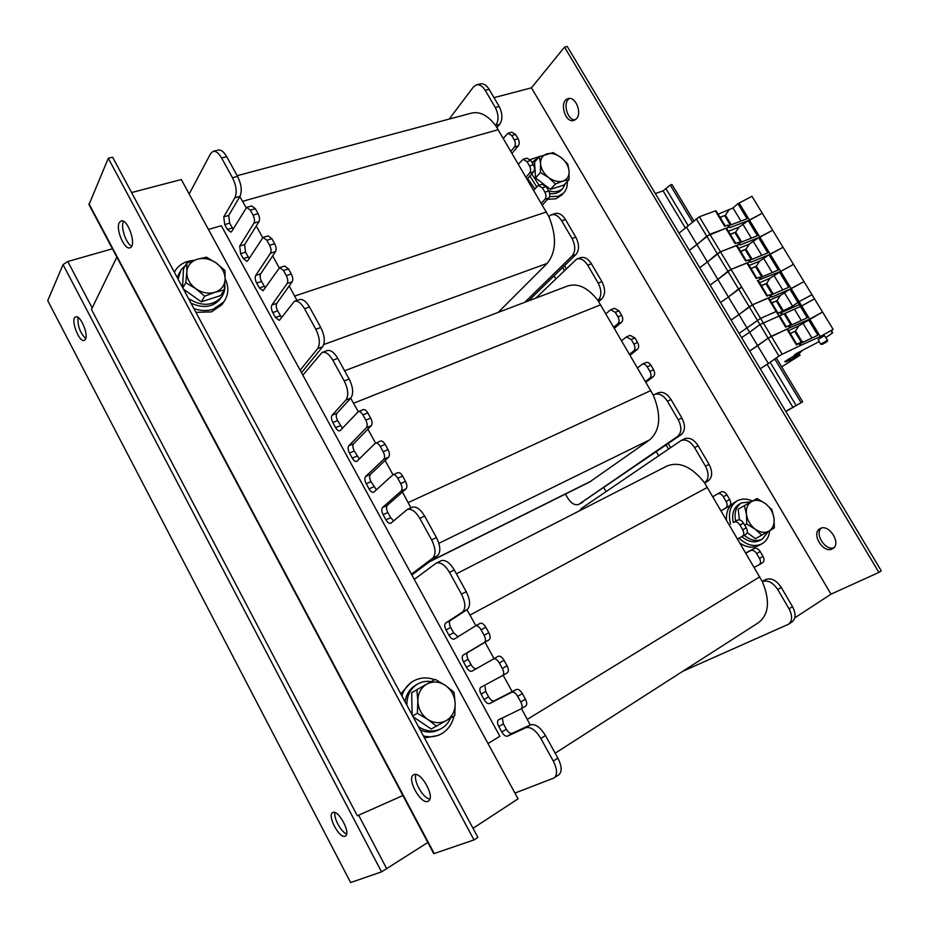 <?xml version="1.0" encoding="UTF-8"?>
<svg xmlns="http://www.w3.org/2000/svg" width="929" height="929" viewBox="0 0 929 929"><rect width="100%" height="100%" fill="white"/><g stroke="black" fill="none" stroke-linecap="round" stroke-linejoin="round"><path stroke-width="1.39" d="M554.102 275.843L555.786 278.735M488.004 743.56L499.86 736.291L221.323 225.712L208.444 229.44M603.873 487.783L606.068 491.604M656.338 451.715L658.684 455.756M116.857 257.101L91.46 309.427L357.328 815.778L402.896 795.538M237.185 175.697L471.282 113.175C479.654 111.132 487.795 115.277 495.668 125.589L548.83 216.503C556.889 236.407 556.332 252.038 547.146 263.418L498.165 312.411M213.287 151.322L218.129 150.103C220.963 149.534 223.831 151.729 226.711 156.676L237.58 176.417C241.447 184.406 242.237 191.06 239.961 196.367L228.72 215.458L229.672 223.157L233.086 229.173M239.833 196.576L246.162 207.655M246.731 207.353L251.689 205.948L255.359 208.7L258.111 213.693C259.655 216.898 259.957 219.546 259.005 221.636L256.253 226.026L262.64 237.638M256.253 226.026L244.641 244.559L245.546 252.2L249.146 258.459M263.151 237.383L268.098 235.896L271.883 238.718L274.659 243.735C276.215 246.963 276.505 249.599 275.507 251.631L272.673 255.893L279.234 267.842M272.673 255.893L260.666 273.858C259.737 275.785 260.027 278.317 261.537 281.441L265.334 287.955M279.687 267.622L284.611 266.066L288.536 268.945L291.323 274.009C292.89 277.248 293.158 279.861 292.136 281.835L289.198 285.958L296.978 300.427M289.198 285.958L276.807 303.353C275.843 305.235 276.11 307.743 277.632 310.878L281.638 317.648M449.206 119.075L473.384 87.024L476.31 84.911C479.55 84.225 482.523 86.037 485.217 90.322L495.285 107.497C498.745 114.464 498.931 120.433 495.819 125.403L495.668 125.589M503.344 138.27L507.919 133.3L511.716 135.541L514.248 139.873C515.641 142.671 515.7 145.052 514.422 147.003L510.904 151.183M518.475 164.131L523.05 159.312L526.975 161.588L529.53 165.954C530.935 168.764 530.982 171.133 529.669 173.049L526.069 177.125M533.687 190.155L538.286 185.486L542.339 187.809L544.905 192.198C546.322 195.02 546.357 197.366 545.009 199.247L541.328 203.219M548.83 216.503L551.211 214.866C554.996 213.856 558.492 215.842 561.673 220.812L572.055 238.521C575.597 245.639 575.632 251.445 572.136 255.916L524.827 302.273M294.586 301.228L299.37 299.626C302.715 298.801 306.094 301.275 309.508 307.034L320.772 327.496C324.732 335.683 325.347 342.093 322.607 346.749L301.507 372.692M551.431 214.785L554.996 213.589C558.793 212.578 562.289 214.553 565.471 219.511L575.829 237.174C579.371 244.292 579.394 250.075 575.899 254.546L528.473 300.88M538.39 185.452L542.106 184.267L546.159 186.59L548.725 190.968C550.131 193.778 550.165 196.135 548.818 198.005L542.35 204.972M523.155 159.277L526.894 158.151L530.819 160.427L533.374 164.781C534.767 167.58 534.814 169.949 533.501 171.865L527.161 179.007M508.024 133.265L511.774 132.197L515.572 134.438L518.115 138.758C519.508 141.556 519.555 143.925 518.277 145.888L512.076 153.192M476.6 84.841L480.2 83.924C483.452 83.238 486.424 85.038 489.118 89.323L499.163 106.452C502.624 113.408 502.798 119.376 499.686 124.335L497.038 127.598M189.168 193.998L210.651 153.564L213.043 151.392C215.865 150.823 218.733 153.03 221.613 157.988L232.505 177.776C236.372 185.788 237.174 192.454 234.909 197.772L223.761 216.875L224.725 224.586L227.373 229.417L230.903 232.134L231.716 231.437L246.638 207.388L250.296 210.14L253.048 215.145C254.604 218.361 254.918 221.021 253.965 223.111L239.705 246.046L240.623 253.698L243.282 258.576L246.94 261.351L247.706 260.712L263.07 237.406L266.855 240.239L269.619 245.279C271.187 248.507 271.477 251.144 270.502 253.187L255.742 275.414C254.825 277.353 255.115 279.884 256.636 283.02L259.307 287.92L263.081 290.777L279.606 267.657L283.519 270.548L286.306 275.623C287.885 278.874 288.164 281.487 287.142 283.473L271.907 304.991C270.943 306.872 271.233 309.392 272.754 312.539L275.448 317.474L279.339 320.4L294.388 301.298C297.733 300.473 301.101 302.959 304.526 308.742L315.802 329.249C319.773 337.459 320.4 343.893 317.683 348.549L300.148 370.207M344.613 370.799L567.456 286.062C577.768 282.764 587.929 287.572 597.928 300.485L653.342 395.243C661.518 415.46 660.31 430.324 649.708 439.835L589.567 482.046L429.407 561.836M322.293 352.37L327.054 350.628C330.573 349.71 334.15 352.288 337.761 358.35L349.165 379.055C353.159 387.312 353.705 393.652 350.814 398.076L336.937 413.277C335.845 414.961 336.066 417.411 337.622 420.605L342.499 428.281M350.674 398.227L358.292 411.663M358.397 411.617L363.227 409.666C364.737 409.248 366.258 410.328 367.803 412.906L370.683 418.143C372.297 421.452 372.494 423.972 371.286 425.703L367.896 429.163L375.571 443.121C377.093 442.692 378.66 443.807 380.263 446.466L383.178 451.749C384.792 455.094 384.989 457.602 383.747 459.263L365.631 476.519C364.458 478.098 364.667 480.514 366.235 483.742L369.034 488.886C370.636 491.557 372.181 492.672 373.702 492.242L392.874 474.847C394.477 474.382 396.102 475.52 397.751 478.261L400.678 483.591C402.315 486.947 402.489 489.432 401.212 491.035L382.551 507.501C381.354 509.034 381.54 511.414 383.12 514.666L385.941 519.845C387.59 522.597 389.193 523.747 390.749 523.282L407.216 509.533C411.292 508.314 415.484 511.24 419.792 518.347L431.637 539.865C435.747 548.365 436.107 554.45 432.728 558.132L411.419 574.168M367.896 429.163L353.612 443.748C352.474 445.386 352.683 447.801 354.239 451.018L359.407 458.938M302.866 375.188L322.119 352.439C325.638 351.522 329.203 354.112 332.826 360.197L344.241 380.96C348.236 389.228 348.805 395.58 345.925 400.004L332.117 415.205C331.038 416.889 331.27 419.339 332.814 422.544L335.578 427.607C337.076 430.127 338.528 431.195 339.956 430.801L358.339 411.64C359.837 411.233 361.358 412.313 362.902 414.891L365.794 420.14C367.396 423.473 367.605 425.993 366.409 427.723L348.816 445.757C347.69 447.395 347.911 449.822 349.467 453.038L352.254 458.136C353.798 460.738 355.296 461.829 356.771 461.411L375.061 443.458L380.414 441.066C381.97 440.625 383.538 441.739 385.14 444.387L388.043 449.659C389.657 452.992 389.843 455.5 388.601 457.161L385.105 460.47L392.99 474.8M385.105 460.47L370.392 474.429C369.219 476.008 369.417 478.412 370.985 481.64L376.442 489.815M397.298 472.977L397.717 472.698C399.319 472.222 400.945 473.36 402.605 476.101L405.52 481.408C407.146 484.764 407.32 487.237 406.031 488.851L402.443 492.01L410.908 507.815M402.443 492.01L387.3 505.33C386.092 506.862 386.278 509.243 387.846 512.483L390.668 517.65L393.629 520.902M535.905 298.058L576.654 259.075C580.637 257.948 584.318 259.992 587.697 265.218L598.183 283.113C601.76 290.289 601.725 296.026 598.113 300.322L597.928 300.485M605.952 313.735L610.608 309.798L615.312 312.341L617.959 316.859C619.399 319.739 619.376 322.026 617.878 323.71L613.825 327.194M621.71 340.688L626.378 336.913L631.232 339.503L633.892 344.055C635.331 346.947 635.297 349.223 633.775 350.86L629.63 354.228M637.573 367.814L642.241 364.203C644.029 363.622 645.701 364.505 647.246 366.85L649.928 371.414C651.38 374.329 651.322 376.582 649.766 378.184L645.539 381.436M653.342 395.243L654.527 394.511C659.102 392.955 663.399 395.208 667.417 401.258L678.24 419.734C681.898 427.073 681.7 432.624 677.671 436.375L578.802 504.354C574.923 505.666 571.161 503.472 567.526 497.758L565.436 494.077M407.297 509.498L412.011 507.304C416.099 506.073 420.303 508.987 424.611 516.071L436.433 537.531C440.532 546.008 440.88 552.081 437.489 555.774L411.872 575.005M654.62 394.465L658.162 392.816C662.749 391.26 667.045 393.501 671.052 399.54L681.863 417.969C685.509 425.285 685.312 430.824 681.271 434.586L578.802 504.354M642.241 364.203L645.91 362.577C647.71 361.985 649.383 362.867 650.915 365.202L653.598 369.765C655.05 372.668 654.991 374.921 653.435 376.524L646.003 382.225M626.378 336.913L630.071 335.357L634.925 337.935L637.584 342.464C639.024 345.356 638.989 347.62 637.457 349.269L630.187 355.168M610.678 309.775L614.324 308.3L619.028 310.832L621.675 315.337C623.104 318.217 623.08 320.493 621.582 322.177L614.452 328.274M576.851 259.005L580.416 257.693C584.399 256.567 588.08 258.599 591.459 263.813L601.922 281.661C605.487 288.826 605.464 294.563 601.829 298.848L598.74 301.635M456.406 573.808L666.987 466.021C679.32 461.156 691.838 466.753 704.554 482.813L762.361 581.682C770.234 600.749 768.957 614.406 758.54 622.651L555.182 753.198M414.264 579.394L435.678 563.508L440.996 560.779C445.281 559.432 449.706 562.475 454.269 569.93L466.23 591.657C470.364 600.204 470.655 606.184 467.09 609.621L450.321 620.537C448.974 621.849 449.102 624.16 450.704 627.458L453.596 632.765L458.102 636.713M466.915 609.738L475.903 625.67M475.52 625.879L480.142 623.359C481.965 622.755 483.846 624.033 485.797 627.203L488.828 632.695C490.489 636.121 490.582 638.502 489.107 639.826L467.798 652.483C466.404 653.737 466.521 656.025 468.135 659.346L471.049 664.676C472.966 667.823 474.812 669.112 476.589 668.543L498.176 656.304C500.046 655.688 501.985 657 504.006 660.252L507.048 665.791C508.709 669.205 508.802 671.551 507.327 672.828L502.705 675.511M485.019 642.253L494.031 658.649M484.868 685.137L485.681 691.455L488.619 696.831C490.558 700.001 492.44 701.337 494.251 700.826L516.419 689.457C518.336 688.912 520.31 690.27 522.342 693.568L525.419 699.142C527.057 702.487 527.161 704.797 525.709 706.063L521.204 708.792M503.158 675.244L512.169 691.64M502.299 718.001L503.367 723.796L506.328 729.207C508.279 732.412 510.184 733.805 512.042 733.364L530.436 724.875C535.301 723.679 540.306 727.233 545.462 735.547L557.876 758.099C561.882 766.181 562.184 771.755 558.805 774.832L553.521 778.188L514.933 793.076M521.494 708.618L530.238 724.968M579.812 510.648L581.635 508.256L681.003 440.601C685.788 438.906 690.305 441.229 694.555 447.581L705.494 466.242C709.175 473.639 708.932 479.12 704.751 482.685L704.554 482.813M712.938 496.678L717.606 493.856C719.627 493.102 721.554 494.065 723.366 496.748L726.13 501.463C727.616 504.435 727.5 506.619 725.781 508L721.136 510.718M742.41 536.3L745.929 534.256C747.636 532.898 747.764 530.749 746.277 527.811L743.502 523.073C741.632 520.321 739.658 519.334 737.591 520.135L734.061 522.144C736.128 521.355 738.102 522.33 739.972 525.094L742.759 529.844C744.234 532.793 744.117 534.941 742.41 536.3L737.638 538.925M745.917 553.092L750.69 550.56C752.804 549.817 754.801 550.839 756.694 553.626L759.492 558.399C760.956 561.29 760.851 563.415 759.19 564.762L754.232 567.317M762.361 581.682L762.581 581.577C767.9 579.859 772.963 582.518 777.747 589.555L789.046 608.832C792.6 615.799 792.449 620.92 788.558 624.218L682.815 671.261M762.198 581.345L766.053 579.429C771.384 577.699 776.435 580.346 781.219 587.372L792.495 606.602C796.048 613.546 795.886 618.668 791.996 621.966L788.558 624.218M745.824 552.929L754.197 548.482C756.311 547.738 758.308 548.76 760.201 551.536L762.988 556.297C764.451 559.188 764.346 561.302 762.686 562.649L759.341 564.669M745.929 534.256L742.457 536.277M717.711 493.81L721.171 491.917C723.192 491.151 725.108 492.115 726.919 494.797L729.683 499.5C731.158 502.461 731.042 504.644 729.323 506.026L721.183 510.787M681.003 440.601L684.603 438.802C689.399 437.094 693.917 439.405 698.155 445.746L709.071 464.372C712.752 471.746 712.508 477.216 708.316 480.781L704.705 483.034M436.235 563.16C440.509 561.824 444.933 564.878 449.497 572.357L461.481 594.142C465.626 602.712 465.928 608.704 462.375 612.141L445.676 623.022C444.329 624.334 444.457 626.645 446.059 629.955L448.962 635.273C450.832 638.339 452.62 639.605 454.339 639.047L475.427 625.925C477.251 625.333 479.132 626.622 481.083 629.792L484.114 635.297C485.786 638.746 485.879 641.126 484.404 642.438L463.176 655.061C461.794 656.304 461.91 658.603 463.525 661.924L466.439 667.277C468.367 670.436 470.213 671.725 471.978 671.156L493.496 658.975C495.354 658.347 497.294 659.671 499.314 662.946L502.368 668.497C504.029 671.911 504.133 674.257 502.659 675.546L480.769 687.344C479.376 688.563 479.492 690.828 481.106 694.126L484.044 699.514C485.983 702.707 487.864 704.043 489.664 703.543L511.763 692.221C513.679 691.675 515.653 693.046 517.685 696.344L520.763 701.941C522.412 705.297 522.516 707.608 521.076 708.873L498.455 719.882C497.096 721.09 497.224 723.308 498.815 726.559L501.776 731.994C503.739 735.211 505.643 736.604 507.489 736.163L525.826 727.721C530.68 726.536 535.685 730.113 540.841 738.45L553.278 761.072C557.284 769.177 557.609 774.751 554.241 777.828M85.491 339.224L84.318 340.397C78.988 342.94 69.942 318.345 75.702 316.894C80.138 314.617 88.65 334.034 85.491 339.224M78.082 317.451C77.386 325.568 79.929 332.628 85.735 338.644M345.147 836.135C339.515 839.154 326.869 815.325 332.652 812.631C337.912 808.683 351.313 833.185 345.402 836.007L345.147 836.135M334.963 812.585C333.511 818.182 341.268 832.384 346.633 833.894M427.839 842.475L381.54 871.866L350.605 882.55L47.727 300.624L63.056 264.614L67.794 261.513L112.432 248.786M715.109 656.919L712.415 658.115M413.823 774.728C420.791 770.559 435.689 797.477 428.374 801.065C421.534 806.012 406.078 778.537 413.579 774.867L413.823 774.728M415.937 774.519C413.196 780.941 423.067 798.406 429.837 799.045M119.226 222.728L121.014 220.951C127.761 218.048 137.178 246.197 130.002 247.776C124.532 250.307 115.533 229.405 119.226 222.728M123.522 221.357L123.406 221.578C120.422 227.013 126.007 243.653 131.663 246.208M88.987 204.659L108.31 158.267L474.011 839.921L433.785 853.681L88.987 204.659M108.31 158.267L112.606 157.222L477.878 837.366L474.011 839.921M131.581 192.558L181.306 179.541L518.068 798.847L473.012 828.308M569.547 98.462C562.405 102.19 567.189 120.398 575.144 119.864M576.421 118.761L573.983 120.398C565.029 123.766 558.759 100.959 568.049 98.671C575.341 95.838 582.402 112.804 576.421 118.761M821.155 528.195C814.478 534.105 825.463 551.048 833.859 547.727M832.279 548.888C823.326 553.916 810.831 533.548 819.877 528.764C828.494 522.864 841.988 543.616 832.744 548.633L832.279 548.888M493.996 97.65L531.446 87.837L564.507 47.112L567.213 46.45L881.273 570.836L878.915 572.403L564.507 47.112M794.771 617.866L831.014 594.165L531.446 87.837L831.014 594.154L878.915 572.403M562.66 267.482L564.367 270.409M666.128 444.991L668.497 449.067M774.31 630.617L776.69 629.56M670.599 447.639L668.218 443.551M566.202 268.62L564.495 265.694M769.735 530.633C769.096 536.579 766.622 540.899 762.314 543.593L758.749 545.509C753.082 548.284 746.904 547.564 740.216 543.326M726.455 519.81C726.095 511.844 728.615 506.154 734.003 502.74L736.976 500.998C741.597 498.455 746.788 498.467 752.536 501.033M761.815 543.871C754.453 547.227 746.835 545.335 738.973 538.193M730.554 524.119C727.918 513.412 730.066 505.713 736.976 500.998M561.708 195.009L555.948 198.783L547.611 199.305M567.259 181.538C567.607 186.369 566.318 190.259 563.392 193.22L558.329 196.251L549.562 196.693M534.849 188.866L527.626 178.484M530.204 159.544L540.69 156.153M440.404 734.351L438.256 735.431L424.472 737.916M400.771 693.789L410.641 682.71L413.103 681.236C419.862 677.438 427.038 676.927 434.633 679.714M453.991 716.027C452.295 723.749 448.301 729.567 442.018 733.48L440.822 734.142C435.387 736.871 429.581 737.475 423.403 735.942M401.862 695.833C403.964 689.388 407.715 684.522 413.103 681.236M225.143 278.665C229.103 287.305 228.627 295.074 223.715 301.995L221.996 304.654L211.533 311.877L195.914 312.353M223.715 301.995L213.229 309.218C207.121 311.134 200.687 310.936 193.906 308.614M174.362 272.22L175.848 269.689C179.959 264.057 185.916 260.968 193.731 260.399M565.61 183.315L562.707 188.506C559.2 191.722 554.52 192.512 548.667 190.863M539.052 185.243L531.736 173.851M532.363 163.063L534.105 160.647L538.193 158.023M561.395 189.911L560.802 190.55C558.015 193.174 554.311 194.196 549.689 193.58M536.683 186.845L529.878 175.941M532.212 162.796L533.467 161.367M768.376 531.423L762.407 539.099C756.647 541.804 750.574 540.527 744.175 535.278M735.687 521.215C733.98 512.703 735.896 506.595 741.435 502.914L751.201 501.776M762.407 539.099L759.945 540.411C754.209 543.117 748.147 541.862 741.783 536.648M733.271 522.586C731.576 514.085 733.492 507.989 739.031 504.308L741.435 502.914M224.772 284.762C225.236 289.43 224.133 293.552 221.462 297.129C212.625 306.152 201.639 306.64 188.541 298.615M178.054 279.095L181.05 269.84L185.428 265.531M221.532 297.048L220.092 299.289C212.741 307.29 203.033 308.579 190.979 303.156M177.276 277.632L179.645 272.267M450.553 718.071C448.51 722.843 445.305 726.397 440.938 728.742C433.471 732.307 425.958 731.611 418.422 726.652M406.856 705.134C406.797 695.67 410.351 688.644 417.527 684.069C421.743 681.654 426.306 680.841 431.219 681.619M440.636 728.893L438.883 729.799C432.914 732.76 426.678 732.795 420.175 729.927M405.079 701.801C406.205 694.369 409.689 688.853 415.542 685.242L417.527 684.069M225.12 279.408L224.237 289.964L215.017 292.275C221.276 290.011 224.644 285.726 225.12 279.408C225.12 273.021 222.147 267.564 216.236 263.035L224.992 270.525L225.12 279.408M204.705 296.212L195.764 288.664C202.081 292.902 208.502 294.11 215.017 292.275L204.705 296.212L201.245 301.832L183.419 289.082M185.823 282.695L186.81 272.034C186.741 278.514 189.725 284.053 195.764 288.664L185.823 282.695L182.781 287.909M197.18 259.272L206.459 257.159L216.236 263.035C210.047 258.819 203.695 257.565 197.18 259.272C190.863 261.421 187.403 265.671 186.81 272.034L186.834 263.07L197.18 259.272M182.537 287.444L183.512 268.887L186.834 263.07M201.245 301.832L220.672 295.573L224.237 289.964M569.082 171.064L569.001 179.68L562.928 181.085C567.259 179.483 569.314 176.138 569.082 171.064C568.49 165.908 565.831 161.402 561.093 157.535L567.758 164.015L569.082 171.064M555.379 184.035L548.609 177.509C553.591 181.143 558.364 182.339 562.928 181.085L555.379 184.035L550.456 189.365L545.207 185.324M540.434 172.504L540.573 163.818C541.119 169.032 543.802 173.595 548.609 177.509L540.434 172.504L535.592 177.915L534.512 162.203L539.331 156.722L553.034 152.588L561.093 157.535C556.204 153.935 551.478 152.704 546.891 153.877C542.513 155.398 540.399 158.708 540.573 163.818L539.331 156.722M550.456 189.365L564.042 184.999L569.001 179.68M544.162 184.523L535.592 177.915M455.175 703.439L454.804 715.539L446.477 720.486C452.307 716.735 455.198 711.045 455.175 703.439C454.676 695.821 451.413 689.806 445.386 685.393L454.014 692.244L455.175 703.439M436.537 726.269L427.723 719.394C434.122 723.401 440.369 723.761 446.477 720.486L431.219 729.021L413.126 716.793M417.376 713.298L417.841 701.047C418.271 708.792 421.569 714.9 427.723 719.394L417.376 713.298L412.639 715.899M426.806 684.092L435.213 679.389L445.386 685.393C439.127 681.41 432.937 680.969 426.806 684.092C420.918 687.704 417.922 693.359 417.841 701.047L416.842 689.713L426.806 684.092M412.151 714.982L411.675 692.732L416.842 689.713M774.008 518.219L774.333 527.881L769.003 531.051C772.974 528.45 774.635 524.177 774.008 518.219C773.021 512.239 770.141 507.35 765.345 503.564L771.871 509.615L774.008 518.219M761.803 535.243L755.172 529.158C760.177 532.642 764.788 533.269 769.003 531.051L755.44 538.681L747.171 532.561M746.73 524.061L746.451 514.306C747.392 520.379 750.307 525.326 755.172 529.158L746.73 524.061L744.733 525.175M751.619 501.544L757.019 498.525L765.345 503.564C760.433 500.104 755.858 499.43 751.619 501.544C747.601 504.052 745.871 508.302 746.451 514.306L744.396 505.62L751.619 501.544M739.472 519.868L738.149 509.22L744.396 505.62M785.748 411.338L802.679 401.804L785.841 411.489M802.679 401.804L776.307 357.955M693.824 220.835L671.957 184.488L670.239 185.068L692.477 222.043M801.065 402.64L774.821 359M655.317 193.546L663.062 190.875L670.239 185.068M679.354 232.854L699.351 216.782L715.342 210.895L716.096 210.813L725.282 226.002M718.14 214.193L733.004 207.968L740.959 221.079M739.217 203.196L780.697 271.407L793.494 264.393L780.697 271.407L801.692 305.931L814.512 298.848L751.956 196.309L737.916 203.683L733.004 207.968M696.216 218.698L706.725 236.163L728.591 227.117L727.43 225.19L724.632 226.258L715.342 210.895M719.998 217.27L725.386 215.261L728.754 210.256M725.398 215.098L731.262 224.783M737.916 203.683L747.079 218.756L728.719 225.747M728.441 231.216L739.008 227.152L748.228 220.649L762.279 213.229L749.517 220.15L729.869 227.663L728.591 227.117M727.43 225.19L728.324 225.085M686.589 227.315L696.982 244.617L706.725 236.163L717.281 253.698L720.439 251.794L709.872 234.259L689.69 250.098L696.982 244.617L707.41 262.001L700.06 267.413L707.41 262.001L717.885 279.455L710.476 284.797L717.885 279.455L728.406 296.99L720.927 302.262L728.406 296.99L738.973 314.583L731.425 319.785L738.973 314.583L749.575 332.257L741.969 337.39M725.386 215.261L720.161 217.537M724.748 215.818L730.38 225.12M699.351 216.782L709.872 234.259L726.536 228.069L735.768 243.352M801.692 305.931L759.945 324.569L749.215 306.744L738.973 314.583L752.409 304.851L749.215 306.744L738.532 288.989L728.406 296.99L741.714 287.096L738.532 288.989L727.883 271.303L717.885 279.455L731.053 269.41L727.883 271.303L717.281 253.698L707.41 262.001L720.439 251.794L739.078 244.432L737.905 242.504L735.118 243.607L725.793 228.186M730.275 234.259L735.64 232.192L739.008 227.152M735.652 232.018L741.69 241.993M743.258 224.864L751.34 238.184M748.228 220.649L757.425 235.78L739.159 242.992M738.776 248.31L749.297 244.13L758.587 237.673L772.638 230.218L759.876 237.162L740.308 244.908L739.078 244.432M737.905 242.504L738.776 242.364L739.948 244.292M735.64 232.192L730.426 234.503M735.002 232.738L740.808 242.341M763.15 322.688L720.439 251.794L737.022 245.407L746.301 260.759M747.555 262.826L731.053 269.41L749.598 261.827L748.426 259.888L745.65 261.014L736.291 245.535M740.599 251.318L745.941 249.181L749.297 244.13M745.941 249.018L752.153 259.272M753.547 241.819L761.768 255.347M758.587 237.673L767.818 252.874L749.633 260.294M749.157 265.473L759.632 261.165L768.98 254.778L783.054 247.277L770.269 254.256L750.783 262.233L749.598 261.827M748.426 259.888L749.285 259.725L750.458 261.653M745.941 249.181L740.727 251.538M745.279 249.727L751.282 259.621M759.585 282.706L770.002 278.282L780.697 271.407L758.122 280.303M739.426 333.151L760.561 318.38L776.818 311.215L778.154 313.41L768.736 297.849L752.409 304.851L770.78 296.827L769.595 294.876L766.855 296.072L757.414 280.453M761.35 285.633L766.646 283.38L770.002 278.282M766.657 283.217L773.23 294.028L770.664 295.039M774.275 275.948L782.729 289.894M779.419 271.953L788.733 287.282L770.722 295.132M770.048 300.009L780.418 295.457L789.905 289.198L803.991 281.592L791.171 288.64L771.883 297.083L770.78 296.827M769.595 294.876L770.431 294.656L771.616 296.606M766.646 283.38L761.466 285.818M765.972 283.891L772.289 294.33M781.428 314.432L780.244 312.469L777.515 313.7L768.039 298.023M771.79 302.9L777.062 300.578L780.418 295.457M777.074 300.415L783.356 310.797M784.691 293.111L793.285 307.267L792.634 306.198L778.026 313.201M789.905 289.198L799.254 304.584L781.324 312.655M780.244 312.469L781.068 312.237L782.253 314.188M759.945 324.569L749.575 332.257M777.062 300.578L771.894 303.063M776.389 301.089L782.497 311.18M825.765 337.633L832.616 332.93L831.56 333.36L832.012 330.248L833.15 329.389L811.981 294.69L797.883 302.331L792.634 306.198M757.367 320.273L768.132 338.156L789.557 327.844L788.361 325.882L785.644 327.136L776.133 311.412M787.455 309.891L788.361 308.544M785.017 313.514L791.613 324.418L792.983 324.36M794.458 309.206L801.321 320.505M797.883 302.331L807.266 317.764L789.406 326.009M799.161 301.762L809.705 319.111L789.557 327.844M788.361 325.882L789.174 325.626L790.37 327.589M747.021 327.995L757.658 345.716L768.132 338.156L778.943 356.121L782.16 354.239L771.337 336.275L768.132 338.156L750.005 350.802L757.658 345.716L768.341 363.518L760.619 368.534M833.15 329.389L820.295 336.53L809.705 319.111L822.548 312.005L798.847 325.847L788.558 330.619M791.613 324.418L786.236 326.776M784.32 314.188L790.695 324.72M760.561 318.38L771.337 336.275L787.525 328.901M782.16 354.239L800.287 345.588L799.091 343.614L796.385 344.903L786.828 329.11M790.265 333.441L795.491 331.003L798.847 325.847M795.503 330.84L802.133 341.791L804.212 341.686M803.12 323.489L811.946 338.005M808.439 319.692L817.868 335.195L800.09 343.66M820.295 336.53L800.287 345.588M799.091 343.614L799.904 343.335M778.943 356.121L768.341 363.518M781.661 366.85L800.066 355.238L798.952 355.784L798.069 354.309M819.25 341.547L796.629 353.403L794.376 354.959L799.764 352.358L784.68 361.636L790.045 359.035L785.876 361.915L798.952 355.784M824.441 335.694L818.112 339.422L820.69 344.218M822.629 344.171L827.147 341.326L822.629 344.171M832.651 332.733L831.838 331.409M800.345 352.149L802.563 350.43M800.066 355.238L799.056 353.554M797.256 356.411L796.594 355.319L792.762 357.166M795.027 355.621L798.859 353.775L796.594 355.319M802.273 350.628L798.859 353.775M802.133 341.791L796.78 344.206M795.491 331.003L790.347 333.569M794.794 331.502L801.216 342.104M760.166 279.292L758.993 277.341L756.229 278.503L746.823 262.953M750.957 268.446L756.276 266.24L759.632 261.165M756.276 266.077L762.663 276.621M763.893 258.854L772.231 272.58M768.98 254.778L778.258 270.037L760.154 277.678M758.993 277.341L759.841 277.167M756.276 266.24L751.073 268.644M755.602 266.774L761.792 276.993M242.666 201.303L498.327 129.688M323.745 344.543L547.146 263.418M294.737 296.037L546.438 211.963M575.899 254.546L572.136 255.916M575.829 237.174L572.055 238.521M565.471 219.511L561.673 220.812M548.818 198.005L545.009 199.247M548.725 190.968L544.905 192.198M546.159 186.59L542.339 187.809M533.501 171.865L529.669 173.049M533.374 164.781L529.53 165.954M530.819 160.427L526.975 161.588M518.277 145.888L514.422 147.003M518.115 138.758L514.248 139.873M515.572 134.438L511.716 135.541M499.686 124.335L495.819 125.403M499.163 106.452L495.285 107.497M489.118 89.323L485.217 90.322M317.683 348.549L322.607 346.749M315.802 329.249L320.772 327.496M304.526 308.742L309.508 307.034M275.448 317.474L280.326 315.814M272.754 312.539L277.632 310.878M271.907 304.991L276.807 303.353M287.142 283.473L292.136 281.835M286.306 275.623L291.323 274.009M283.519 270.548L288.536 268.945M259.307 287.92L264.208 286.329M256.636 283.02L261.537 281.441M255.742 275.414L260.666 273.858M270.502 253.187L275.507 251.631M269.619 245.279L274.659 243.735M266.855 240.239L271.883 238.718M243.282 258.576L248.206 257.054M240.623 253.698L245.546 252.2M239.705 246.046L244.641 244.559M253.965 223.111L259.005 221.636M253.048 215.145L258.111 213.693M250.296 210.14L255.359 208.7M227.373 229.417L232.308 227.977M224.725 224.586L229.672 223.157M223.761 216.875L228.72 215.458M234.909 197.772L239.961 196.367M232.505 177.776L237.58 176.417M221.613 157.988L226.711 156.676M353.659 403.232L600.726 304.793M430.15 561.279L591.25 481.036M438.86 543.337L649.708 439.835M408.249 502.566L650.869 390.54M582.704 502.334L579.266 504.075M681.271 434.586L677.671 436.375M681.863 417.969L678.24 419.734M671.052 399.54L667.417 401.258M653.435 376.524L649.766 378.184M653.598 369.765L649.928 371.414M650.915 365.202L647.246 366.85M637.457 349.269L633.775 350.86M637.584 342.464L633.892 344.055M634.925 337.935L631.232 339.503M621.582 322.177L617.878 323.71M621.675 315.337L617.959 316.859M619.028 310.832L615.312 312.341M601.829 298.848L598.113 300.322M601.922 281.661L598.183 283.113M591.459 263.813L587.697 265.218M432.728 558.132L437.489 555.774M431.637 539.865L436.433 537.531M419.792 518.347L424.611 516.071M385.941 519.845L390.668 517.65M383.12 514.666L387.846 512.483M382.551 507.501L387.3 505.33M401.212 491.035L406.031 488.851M400.678 483.591L405.52 481.408M397.751 478.261L402.605 476.101M369.034 488.886L373.783 486.773M366.235 483.742L370.985 481.64M365.631 476.519L370.392 474.429M383.747 459.263L388.601 457.161M383.178 451.749L388.043 449.659M380.263 446.466L385.14 444.387M352.254 458.136L357.026 456.104M349.467 453.038L354.239 451.018M348.816 445.757L353.612 443.748M366.409 427.723L371.286 425.703M365.794 420.14L370.683 418.143M362.902 414.891L367.803 412.906M335.578 427.607L340.374 425.656M332.814 422.544L337.622 420.605M332.117 415.205L336.937 413.277M345.925 400.004L350.814 398.076M344.241 380.96L349.165 379.055M332.826 360.197L337.761 358.35M470.062 615.044L707.48 487.353M527.382 719.325L759.794 576.816M792.495 606.602L789.046 608.832M781.219 587.372L777.747 589.555M766.053 579.429L762.581 581.577M762.988 556.297L759.492 558.399M760.201 551.536L756.694 553.626M754.197 548.482L750.69 550.56M746.277 527.811L742.759 529.844M743.502 523.073L739.972 525.094M737.591 520.135L734.061 522.144M729.323 506.026L725.781 508M729.683 499.5L726.13 501.463M726.919 494.797L723.366 496.748M708.316 480.781L704.751 482.685M709.071 464.372L705.494 466.242M698.155 445.746L694.555 447.581M553.278 761.072L557.876 758.099M540.841 738.45L545.462 735.547M525.826 727.721L530.436 724.875M507.489 736.163L512.042 733.364M501.776 731.994L506.328 729.207M498.815 726.559L503.367 723.796M520.763 701.941L525.419 699.142M517.685 696.344L522.342 693.568M511.763 692.221L516.419 689.457M489.664 703.543L494.251 700.826M484.044 699.514L488.619 696.831M481.106 694.126L485.681 691.455M502.368 668.497L507.048 665.791M499.314 662.946L504.006 660.252M493.496 658.975L498.176 656.304M471.978 671.156L476.589 668.543M466.439 667.277L471.049 664.676M463.525 661.924L468.135 659.346M463.176 655.061L467.798 652.483M484.404 642.438L489.107 639.826M484.114 635.297L488.828 632.695M481.083 629.792L485.797 627.203M448.962 635.273L453.596 632.765M446.059 629.955L450.704 627.458M445.676 623.022L450.321 620.537M462.375 612.141L467.09 609.621M461.481 594.142L466.23 591.657M449.497 572.357L454.269 569.93M381.54 871.866L63.056 264.614M67.794 261.513L92.18 307.94M358.617 815.209L386.847 868.952M88.963 203.73L434.284 853.646M796.281 405.706L770.176 362.24M688.261 225.817L666.139 188.982M793.076 407.552L767.122 364.307M685.451 228.186L663.062 190.875M729.497 227.048L729.869 227.663M827.53 340.2L820.69 344.229L822.49 344.264C829.33 340.537 827.402 340.908 827.518 340.188L824.429 335.683M822.548 344.229L826.485 341.535L822.548 344.229M392.874 474.847L397.717 472.698M759.19 564.762L762.686 562.649M717.606 493.856L721.171 491.917M521.076 708.873L525.709 706.063M502.659 675.546L507.327 672.828M475.427 625.925L480.142 623.359M563.392 193.22L561.011 195.752M560.802 190.55L562.707 188.506M220.092 299.289L221.462 297.129M729.474 226.99L728.313 225.073M758.122 280.291L767.493 295.794M779.338 315.372L786.271 326.845M787.513 328.889L797.012 344.601M801.088 345.309L799.892 343.335M747.543 262.814L756.88 278.235M761.014 279.095L759.841 277.156"/></g></svg>
